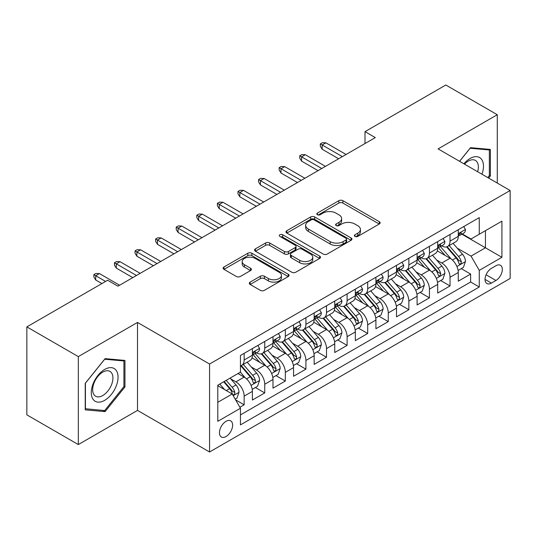 <?xml version="1.0" encoding="UTF-8"?>
<svg xmlns="http://www.w3.org/2000/svg" width="537" height="537" viewBox="0 0 537 537"><rect width="100%" height="100%" fill="white"/><g stroke="black" fill="none" stroke-linecap="round" stroke-linejoin="round"><path stroke-width="0.81" d="M354.977 236.414A2 1.155 0 0 0 357.803 236.414L379.276 224.016A2.86 1.651 0 0 0 380.115 222.848A2.86 1.651 0 0 0 379.276 221.68L342.901 200.684A2.86 1.651 0 0 0 338.86 200.684L317.387 213.075A2 1.155 0 0 0 316.803 213.894A2 1.155 0 0 0 317.387 214.713A2 1.155 0 0 0 320.22 214.713L322.999 213.108A9.142 5.283 0 0 1 335.927 213.108L338.961 214.854A9.142 5.283 0 0 1 341.639 218.593A9.142 5.283 0 0 1 338.961 222.325L336.182 223.929A2 1.155 0 0 0 335.598 224.741A2 1.155 0 0 0 336.182 225.56A2 1.155 0 0 0 339.008 225.56L341.787 223.956A9.142 5.283 0 0 1 354.722 223.956L357.756 225.708A9.142 5.283 0 0 1 360.434 229.44A9.142 5.283 0 0 1 357.756 233.172L354.977 234.776A2 1.155 0 0 0 354.386 235.595A2 1.155 0 0 0 354.977 236.414L354.977 234.776M226.037 436.541A9.317 5.377 120 0 0 232.125 428.331A9.317 5.377 120 0 0 230.695 420.867A9.317 5.377 120 0 0 226.037 421.33A9.317 5.377 120 0 0 219.948 429.54A9.317 5.377 120 0 0 221.378 437.004A9.317 5.377 120 0 0 226.037 436.541M250.141 282.12A2.86 1.651 0 0 0 249.309 283.281A2.86 1.651 0 0 0 250.141 284.449L260.351 290.342A2.86 1.651 0 0 0 264.392 290.342L288.235 276.575A2.86 1.651 0 0 0 289.074 275.407A2.86 1.651 0 0 0 288.235 274.239L251.86 253.242A2.86 1.651 0 0 0 247.819 253.242L223.976 267.01A2.86 1.651 0 0 0 223.137 268.178A2.86 1.651 0 0 0 223.976 269.339L236.3 276.461A2.86 1.651 0 0 0 240.341 276.461L250.551 270.567A2.86 1.651 0 0 0 251.383 269.399A2.86 1.651 0 0 0 250.551 268.232L244.436 264.707A7.646 4.417 0 0 1 242.194 261.586A7.646 4.417 0 0 1 246.913 257.505A7.646 4.417 0 0 1 255.25 258.465L279.193 272.286A7.646 4.417 0 0 1 281.435 275.407A7.646 4.417 0 0 1 276.716 279.488A7.646 4.417 0 0 1 268.386 278.528L264.392 276.226A2.86 1.651 0 0 0 260.351 276.226L250.141 282.12L250.141 284.449M137.512 322.435L78.321 356.608L26.85 326.892L26.85 414.853L78.321 444.569L137.512 410.396L209.564 451.993L209.564 364.032L137.512 322.435L137.512 410.396M497.282 183.063L497.282 114.723L438.091 148.897L510.15 190.494L209.564 364.032M497.282 114.723L445.811 85.007L365.006 131.659L365.006 143.547M26.85 326.892L107.655 280.24L117.952 286.181L375.303 137.6L365.006 131.659M323.2 254.055A2.86 1.651 0 0 0 327.241 254.055L351.084 240.287A2.86 1.651 0 0 0 351.923 239.126A2.86 1.651 0 0 0 351.084 237.958L314.709 216.955A2.86 1.651 0 0 0 310.668 216.955L286.825 230.722A2.86 1.651 0 0 0 285.986 231.89A2.86 1.651 0 0 0 286.825 233.058L323.2 254.055M280.65 236.844A2 1.155 0 0 1 282.677 237.126L282.677 234.75L319.663 256.102A2.86 1.651 0 0 1 320.495 257.263A2.86 1.651 0 0 1 319.663 258.431L295.813 272.199A2.86 1.651 0 0 1 291.772 272.199L255.397 251.202L255.397 248.866A2.86 1.651 0 0 0 254.565 250.034A2.86 1.651 0 0 0 255.397 251.202M255.397 248.866L265.607 242.972A2.86 1.651 0 0 1 269.648 242.972L284.395 251.491A2.86 1.651 0 0 0 288.436 251.491L295.209 247.584A2.86 1.651 0 0 0 296.048 246.416A2.86 1.651 0 0 0 295.209 245.248L279.851 236.381A2 1.155 0 0 1 279.267 235.568A2 1.155 0 0 1 280.502 234.501A2 1.155 0 0 1 282.677 234.75M239.885 407.274L244.154 404.804L235.609 399.877M230.749 378.88L235.918 381.867A11.646 6.726 60 0 1 244.154 396.131L252.39 391.372L252.39 400.052L264.741 392.923L255.377 387.513M251.336 366.993L256.505 369.98A11.646 6.726 60 0 1 264.741 384.244L272.977 379.491L272.977 388.164L285.328 381.035L275.964 375.625M271.923 355.111L277.099 358.092A11.646 6.726 60 0 1 285.328 372.356L293.564 367.603L293.564 376.283L305.915 369.147L296.552 363.737M292.517 343.224L297.686 346.204A11.646 6.726 60 0 1 305.915 360.468L314.152 355.716L314.152 364.395L326.509 357.259L317.139 351.856M313.105 331.336L318.273 334.323A11.646 6.726 60 0 1 326.509 348.587L334.739 343.828L334.739 352.507L347.097 345.378L337.726 339.968M333.692 319.448L338.86 322.435A11.646 6.726 60 0 1 347.097 336.699L355.326 331.947L355.326 340.619L367.684 333.49L358.313 328.08M354.279 307.567L359.448 310.547A11.646 6.726 60 0 1 367.684 324.811L375.92 320.059L375.92 328.731L388.271 321.603L378.9 316.192M374.866 295.679L380.035 298.659A11.646 6.726 60 0 1 388.271 312.923L396.507 308.171L396.507 316.85L408.858 309.715L399.488 304.304M395.454 283.791L400.622 286.778A11.646 6.726 60 0 1 408.858 301.042L417.095 296.283L417.095 304.962L429.446 297.827L420.075 292.423M416.041 271.903L421.209 274.89A11.646 6.726 60 0 1 429.446 289.154L437.682 284.395L437.682 293.074L450.033 285.946L450.033 277.267A11.646 6.726 -120 0 0 441.797 263.002L436.628 260.015M440.669 280.536L450.033 285.946M252.39 391.372A11.646 6.726 -120 0 0 244.154 377.108L237.978 373.544M272.977 379.491A11.646 6.726 -120 0 0 264.741 365.227L252.007 357.877M293.564 367.603A11.646 6.726 -120 0 0 285.328 353.339L272.601 345.989M314.152 355.716A11.646 6.726 -120 0 0 305.915 341.451L293.189 334.101M334.739 343.828A11.646 6.726 -120 0 0 326.509 329.564L313.776 322.213M355.326 331.947A11.646 6.726 -120 0 0 347.097 317.682L334.363 310.326M375.92 320.059A11.646 6.726 -120 0 0 367.684 305.795L354.95 298.444M396.507 308.171A11.646 6.726 -120 0 0 388.271 293.907L375.538 286.557M417.095 296.283A11.646 6.726 -120 0 0 408.858 282.019L396.125 274.669M437.682 284.395A11.646 6.726 -120 0 0 429.446 270.131L416.712 262.781M495.946 265.734L491.415 268.352A9.028 5.209 120 0 0 485.522 276.307A9.028 5.209 120 0 0 486.905 283.536A9.028 5.209 120 0 0 491.415 283.093L495.946 280.475A9.028 5.209 120 0 0 501.84 272.521A9.028 5.209 120 0 0 500.457 265.291A9.028 5.209 120 0 0 495.946 265.734M209.564 451.993L510.15 278.455L510.15 190.494M217.8 402.307L232.212 393.99L240.448 408.254L240.448 424.895L479.266 287.013L479.266 270.373L471.036 256.109L457.215 248.134M240.448 408.254L217.8 421.33L217.8 385.19L240.448 372.121L240.448 355.481L479.266 217.599L479.266 234.239L501.914 221.163L501.914 257.297L479.266 270.373M256.397 352.802L256.505 352.863A11.646 6.726 60 0 0 262.331 353.44L270.567 348.688A11.646 6.726 -120 0 0 272.977 343.351L272.977 336.699M276.985 340.914L277.099 340.975A11.646 6.726 60 0 0 282.918 341.552L291.155 336.8A11.646 6.726 -120 0 0 293.564 331.47L293.564 324.811M297.579 329.027L297.686 329.087A11.646 6.726 60 0 0 303.506 329.664L311.742 324.912A11.646 6.726 -120 0 0 314.152 319.582L314.152 312.923M318.166 317.139L318.273 317.206A11.646 6.726 60 0 0 324.093 317.783L332.329 313.024A11.646 6.726 -120 0 0 334.739 307.694L334.739 301.035M338.753 305.258L338.86 305.318A11.646 6.726 60 0 0 344.68 305.895L352.916 301.143A11.646 6.726 -120 0 0 355.326 295.806L355.326 289.154M359.34 293.37L359.448 293.43A11.646 6.726 60 0 0 365.267 294.007L373.504 289.255A11.646 6.726 -120 0 0 375.92 283.925L375.92 277.267M379.928 281.482L380.035 281.542A11.646 6.726 60 0 0 385.855 282.12L394.091 277.367A11.646 6.726 -120 0 0 396.507 272.037L396.507 265.379M400.515 269.594L400.622 269.661A11.646 6.726 60 0 0 406.449 270.239L414.678 265.479A11.646 6.726 -120 0 0 417.095 260.15L417.095 253.491M421.102 257.713L421.209 257.773A11.646 6.726 60 0 0 427.036 258.351L435.265 253.592A11.646 6.726 -120 0 0 437.682 248.262L437.682 241.61M240.448 414.913L470.62 282.019L470.62 274.058L458.269 281.187L458.269 272.514A11.646 6.726 -120 0 0 450.033 258.25L437.299 250.9M441.689 245.825L441.797 245.886A11.646 6.726 -120 0 0 447.623 246.463A11.646 6.726 -120 0 0 450.033 241.133L450.033 234.474M447.623 246.463L455.859 241.71A11.646 6.726 -120 0 0 458.269 236.374L458.269 229.722M244.154 353.339L244.154 359.991A11.646 6.726 60 0 1 241.744 365.328A11.646 6.726 60 0 1 240.448 365.798M241.744 365.328L249.98 360.569A11.646 6.726 -120 0 0 252.39 355.239L252.39 348.58M264.741 341.451L264.741 348.11A11.646 6.726 60 0 1 262.331 353.44M285.328 329.564L285.328 336.222A11.646 6.726 60 0 1 282.918 341.552M305.915 317.676L305.915 324.335A11.646 6.726 60 0 1 303.506 329.664M326.509 305.795L326.509 312.447A11.646 6.726 60 0 1 324.093 317.783M347.097 293.907L347.097 300.566A11.646 6.726 60 0 1 344.68 305.895M367.684 282.019L367.684 288.678A11.646 6.726 60 0 1 365.267 294.007M388.271 270.131L388.271 276.79A11.646 6.726 60 0 1 385.855 282.12M408.858 258.25L408.858 264.902A11.646 6.726 60 0 1 406.449 270.239M429.446 246.362L429.446 253.021A11.646 6.726 60 0 1 427.036 258.351M429.446 289.154L429.446 297.827M408.858 301.042L408.858 309.715M388.271 312.923L388.271 321.603M367.684 324.811L367.684 333.49M347.097 336.699L347.097 345.378M326.509 348.587L326.509 357.259M305.915 360.468L305.915 369.147M285.328 372.356L285.328 381.035M264.741 384.244L264.741 392.923M244.154 396.131L244.154 404.804M232.212 393.99L217.8 385.667M471.036 256.109L485.441 247.785L485.441 230.675L501.914 221.163M461.867 234.172L501.914 257.297M462.276 233.937L471.036 238.992L479.266 234.239M78.321 356.608L78.321 444.569M461.256 268.648L470.62 274.058M470.62 282.019L479.266 287.013M488.65 178.083L490.388 175.928L490.388 149.44L470.519 147.662L459.565 161.288M85.215 409.852L105.084 411.624L124.953 386.909L124.953 360.421L105.084 358.642L85.215 383.358L85.215 409.852M489.355 175.331L490.388 175.928M123.919 386.318L124.953 386.909M102.983 410.409L105.084 411.624M355.776 236.696L357.756 235.548A9.142 5.283 0 0 0 360.434 231.816L360.434 229.44M341.639 218.593L341.639 220.969A9.142 5.283 0 0 1 338.961 224.701L336.981 225.842M379.236 224.036L342.901 203.06A2.86 1.651 0 0 0 338.86 203.06L318.186 214.995M351.05 240.314L314.709 219.331A2.86 1.651 0 0 0 310.668 219.331L286.859 233.078M346.036 239.938A2 1.155 0 0 0 346.62 239.126A2 1.155 0 0 0 346.036 238.307L314.105 219.875A2 1.155 0 0 0 311.272 219.875L308.345 221.566A9.142 5.283 0 0 0 305.667 225.298A9.142 5.283 0 0 0 308.345 229.03L330.168 241.63A9.142 5.283 0 0 0 343.103 241.63L346.036 239.938L346.036 242.315A2 1.155 0 0 0 346.62 241.502L346.62 239.126M305.667 225.298L305.667 227.675A9.142 5.283 0 0 0 308.345 231.407L308.345 229.03M346.036 242.315L343.103 244.013A9.142 5.283 0 0 1 330.168 244.013L308.345 231.407M255.437 251.222L265.607 245.349L265.607 242.972M296.048 246.416L296.048 248.792A2.86 1.651 0 0 1 295.209 249.96L288.436 253.867A2.86 1.651 0 0 1 284.395 253.867L269.648 245.349A2.86 1.651 0 0 0 265.607 245.349M282.677 237.126L319.622 258.458M299.706 260.331A7.646 4.417 0 0 0 308.037 261.284A7.646 4.417 0 0 0 312.756 257.21A7.646 4.417 0 0 0 310.52 254.088L302.083 249.215A2.86 1.651 0 0 0 298.042 249.215L291.269 253.122A2.86 1.651 0 0 0 290.43 254.29A2.86 1.651 0 0 0 291.269 255.458L299.706 260.331L299.706 262.707A7.646 4.417 0 0 0 308.037 263.66A7.646 4.417 0 0 0 312.756 259.586L312.756 257.21M290.43 254.29L290.43 256.666A2.86 1.651 0 0 0 291.269 257.834L291.269 255.458M299.706 262.707L291.269 257.834M281.435 275.407L281.435 277.783A7.646 4.417 0 0 1 276.716 281.865A7.646 4.417 0 0 1 268.386 280.905L264.392 278.602A2.86 1.651 0 0 0 260.351 278.602L250.182 284.476M242.194 261.586L242.194 263.962A7.646 4.417 0 0 0 244.436 267.084L244.436 264.707M250.511 270.588L244.436 267.084M288.201 276.595L251.86 255.619A2.86 1.651 0 0 0 247.819 255.619L224.01 269.366M458.095 270.473L463.418 267.399L465.472 261.459A7.713 4.457 -120 0 0 462.471 254.216L453.06 243.321M451.181 259.002L440.427 246.557M445.059 255.377L438.823 248.154A18.486 10.673 -120 0 0 438.246 247.51M446.569 246.879L456.088 257.894A7.713 4.457 60 0 1 458.84 263.211L459.397 264.13L460.444 263.982L461.142 263.13L461.31 261.788A7.713 4.457 -120 0 0 458.558 256.471L449.154 245.577M447.133 246.705L457.356 258.539A3.934 2.269 60 0 1 458.343 260.076L461.31 261.788M463.726 226.574L465.472 229.601A7.713 4.457 60 0 1 463.874 233.018L459.967 235.273A7.713 4.457 -120 0 0 461.31 233.494L461.149 232.81L460.182 233.004L458.84 234.924A7.713 4.457 60 0 1 458.269 236.018M458.524 235.636L458.558 235.636A7.713 4.457 -120 0 0 459.967 235.273M342.358 156.623L322.18 144.97L322.18 149.252L320.327 146.279L320.327 143.903L322.18 144.97L325.892 142.829L346.063 154.481M322.18 149.252L338.652 158.757M320.327 143.903L322.388 142.714L325.892 142.829M481.964 174.223A18.923 10.928 120 0 0 470.11 158.462A18.923 10.928 120 0 0 463.908 163.798M477.641 171.726A14.331 8.27 120 0 0 475.393 160.422A14.331 8.27 120 0 0 468.23 161.134A14.331 8.27 120 0 0 464.478 164.127M459.605 161.315L470.11 148.246L489.355 149.971L489.355 175.633L487.791 177.586M488.079 149.232L489.355 149.971M116.26 385.928A18.923 10.928 120 0 0 111.36 367.65A18.923 10.928 120 0 0 93.082 383.861A18.923 10.928 120 0 0 97.982 402.139A18.923 10.928 120 0 0 116.26 385.928M111.568 384.599A14.331 8.27 120 0 0 109.957 371.403A14.331 8.27 120 0 0 94.022 383.029A14.331 8.27 120 0 0 95.633 396.219A14.331 8.27 120 0 0 111.568 384.599M85.423 408.845L85.423 383.176L104.675 359.233L123.919 360.951L123.919 386.613L104.675 410.563L85.215 408.724M122.644 360.213L123.919 360.951M437.507 282.361L442.83 279.287L444.884 273.346A7.713 4.457 -120 0 0 441.884 266.097L432.473 255.209M430.587 270.89L419.84 258.438M424.472 267.265L418.229 260.036A18.486 10.673 -120 0 0 417.658 259.398M425.982 258.767L435.5 269.782A7.713 4.457 60 0 1 438.252 275.098L438.81 276.011L439.857 275.864L440.723 273.675A7.713 4.457 -120 0 0 437.97 268.359L428.56 257.465M426.546 258.586L436.769 270.426A3.934 2.269 60 0 1 437.756 271.964L440.723 273.675M416.92 294.242L422.243 291.175L424.297 285.228A7.713 4.457 -120 0 0 421.29 277.985L411.886 267.097M409.999 282.771L399.253 270.326M403.884 279.146L397.642 271.923A18.486 10.673 -120 0 0 397.071 271.279M405.395 270.655L414.913 281.67A7.713 4.457 60 0 1 417.665 286.986L418.222 287.899L419.263 287.751L419.961 286.906L420.135 285.556A7.713 4.457 -120 0 0 417.383 280.247L407.972 269.352M405.959 270.473L416.182 282.308A3.934 2.269 60 0 1 417.168 283.851L420.135 285.556M396.333 306.13L401.649 303.063L403.71 297.115A7.713 4.457 -120 0 0 400.703 289.873L391.298 278.978M389.412 294.659L378.666 282.214M383.297 291.034L377.055 283.811A18.486 10.673 -120 0 0 376.484 283.167M384.807 282.543L394.326 293.558A7.713 4.457 60 0 1 397.071 298.874L397.635 299.787L398.676 299.639L399.374 298.794L399.541 297.444A7.713 4.457 -120 0 0 396.796 292.128L387.385 281.24M385.371 282.361L395.594 294.195A3.934 2.269 60 0 1 396.581 295.733L399.541 297.444M375.746 318.018L381.062 314.944L383.123 309.003A7.713 4.457 -120 0 0 380.115 301.76L370.711 290.866M368.825 306.546L358.078 294.101M362.71 302.922L356.467 295.699A18.486 10.673 -120 0 0 355.897 295.055M364.22 294.424L373.739 305.446A7.713 4.457 60 0 1 376.484 310.755L377.048 311.675L378.088 311.527L378.786 310.675L378.954 309.332A7.713 4.457 -120 0 0 376.209 304.016L366.798 293.128M364.777 294.249L375.001 306.083A3.934 2.269 60 0 1 375.994 307.62L378.954 309.332M443.139 238.455L444.884 241.489A7.713 4.457 60 0 1 443.287 244.899L439.38 247.161A7.713 4.457 -120 0 0 440.723 245.382L440.555 244.697L439.595 244.892L438.252 246.812A7.713 4.457 60 0 1 437.682 247.906M437.937 247.523L437.97 247.523A7.713 4.457 -120 0 0 439.38 247.161M321.77 168.504L301.593 156.858L301.593 161.134L299.74 158.167L299.74 155.79L301.593 156.858L305.298 154.716L325.476 166.369M301.593 161.134L318.065 170.645M299.74 155.79L301.801 154.602L305.298 154.716M422.552 250.343L424.297 253.377A7.713 4.457 60 0 1 422.7 256.787L418.786 259.049A7.713 4.457 -120 0 0 420.135 257.27L419.968 256.585L419.008 256.773L417.665 258.693A7.713 4.457 60 0 1 417.095 259.794M417.35 259.405L417.383 259.405A7.713 4.457 -120 0 0 418.786 259.049M301.183 180.392L281.005 168.746L281.005 173.021L279.153 170.054L279.153 167.672L281.005 168.746L284.711 166.604L304.888 178.25M281.005 173.021L297.478 182.533M279.153 167.672L281.213 166.483L284.711 166.604M401.958 262.231L403.71 265.258A7.713 4.457 60 0 1 402.112 268.675L398.199 270.93A7.713 4.457 -120 0 0 399.541 269.158L399.38 268.473L398.42 268.661L397.071 270.581A7.713 4.457 60 0 1 396.507 271.682M396.762 271.292L396.796 271.292A7.713 4.457 -120 0 0 398.199 270.93M280.596 192.28L260.418 180.633L260.418 184.909L258.565 181.936L258.565 179.559L260.418 180.633L264.123 178.492L284.301 190.138M260.418 184.909L276.891 194.421M258.565 179.559L260.626 178.371L264.123 178.492M381.371 274.118L383.123 277.146A7.713 4.457 60 0 1 381.525 280.562L377.612 282.818A7.713 4.457 -120 0 0 378.954 281.039L378.793 280.354L377.826 280.549L376.484 282.469A7.713 4.457 60 0 1 375.92 283.563M376.175 283.18L376.209 283.18A7.713 4.457 -120 0 0 377.612 282.818M260.009 204.167L239.831 192.514L239.831 196.797L237.978 193.823L237.978 191.447L239.831 192.514L243.536 190.38L263.714 202.026M239.831 196.797L256.303 206.302M237.978 191.447L240.039 190.259L243.536 190.38M355.158 329.906L360.475 326.832L362.535 320.891A7.713 4.457 -120 0 0 359.528 313.642L350.124 302.754M348.238 318.434L337.484 305.983M342.123 314.81L335.88 307.587A18.486 10.673 -120 0 0 335.31 306.942M343.633 306.312L353.145 317.327A7.713 4.457 60 0 1 355.897 322.643L356.461 323.556L357.501 323.415L358.199 322.562L358.367 321.22A7.713 4.457 -120 0 0 355.615 315.904L346.211 305.009M344.19 306.13L354.413 317.971A3.934 2.269 60 0 1 355.407 319.508L358.367 321.22M360.783 285.999L362.535 289.034A7.713 4.457 60 0 1 360.938 292.443L357.024 294.706A7.713 4.457 -120 0 0 358.367 292.927L358.206 292.242L357.239 292.437L355.897 294.357A7.713 4.457 60 0 1 355.326 295.451M355.588 295.068L355.615 295.068A7.713 4.457 -120 0 0 357.024 294.706M239.421 216.049L219.244 204.402L219.244 208.685L217.391 205.711L217.391 203.335L219.244 204.402L222.949 202.261L243.127 213.914M219.244 208.685L235.716 218.19M217.391 203.335L219.452 202.147L222.949 202.261M334.571 341.787L339.887 338.719L341.948 332.772A7.713 4.457 -120 0 0 338.941 325.529L329.537 314.642M327.651 330.315L316.897 317.87M321.535 326.697L315.293 319.468A18.486 10.673 -120 0 0 314.722 318.824M323.046 318.199L332.557 329.215A7.713 4.457 60 0 1 335.31 334.531L335.873 335.444L336.914 335.296L337.612 334.45L337.78 333.101A7.713 4.457 -120 0 0 335.028 327.792L325.623 316.897M323.603 318.018L333.826 329.859A3.934 2.269 60 0 1 334.82 331.396L337.78 333.101M340.196 297.887L341.948 300.921A7.713 4.457 60 0 1 340.351 304.331L336.437 306.593A7.713 4.457 -120 0 0 337.78 304.815L337.619 304.13L336.652 304.325L335.31 306.238A7.713 4.457 60 0 1 334.739 307.339M335.001 306.956L335.028 306.956A7.713 4.457 -120 0 0 336.437 306.593M218.834 227.936L198.656 216.29L198.656 220.566L196.804 217.599L196.804 215.216L198.656 216.29L202.362 214.149L222.54 225.795M198.656 220.566L215.129 230.078M196.804 215.216L198.865 214.028L202.362 214.149M313.977 353.675L319.3 350.607L321.361 344.66A7.713 4.457 -120 0 0 318.354 337.417L308.95 326.523M307.063 342.203L296.31 329.758M300.942 338.579L294.706 331.356A18.486 10.673 -120 0 0 294.135 330.711M302.459 330.087L311.97 341.102A7.713 4.457 60 0 1 314.722 346.419L315.286 347.332L316.327 347.184L317.025 346.338L317.192 344.989A7.713 4.457 -120 0 0 314.44 339.673L305.036 328.785M303.016 329.906L313.239 341.74A3.934 2.269 60 0 1 314.232 343.277L317.192 344.989M319.609 309.775L321.361 312.803A7.713 4.457 60 0 1 319.763 316.219L315.85 318.475A7.713 4.457 -120 0 0 317.192 316.702L317.031 316.018L316.065 316.206L314.722 318.126A7.713 4.457 60 0 1 314.152 319.226M314.413 318.837L314.44 318.837A7.713 4.457 -120 0 0 315.85 318.475M198.247 239.824L178.069 228.178L178.069 232.454L176.217 229.48L176.217 227.104L178.069 228.178L181.775 226.037L201.952 237.683M178.069 232.454L194.535 241.965M176.217 227.104L178.271 225.916L181.775 226.037M293.39 365.563L298.713 362.488L300.774 356.548A7.713 4.457 -120 0 0 297.767 349.305L288.362 338.411M286.476 354.091L275.723 341.646M280.354 350.466L274.118 343.244A18.486 10.673 -120 0 0 273.541 342.599M281.871 341.975L291.383 352.99A7.713 4.457 60 0 1 294.135 358.3L294.699 359.219L295.739 359.072L296.437 358.219L296.605 356.877A7.713 4.457 -120 0 0 293.853 351.56L284.449 340.673M282.428 341.794L292.652 353.628A3.934 2.269 60 0 1 293.645 355.165L296.605 356.877M299.022 321.663L300.774 324.69A7.713 4.457 60 0 1 299.176 328.107L295.263 330.362A7.713 4.457 -120 0 0 296.605 328.584L296.444 327.899L295.478 328.094L294.135 330.013A7.713 4.457 60 0 1 293.564 331.114M293.826 330.725L293.853 330.725A7.713 4.457 -120 0 0 295.263 330.362M177.653 251.712L157.482 240.059L157.482 244.342L155.629 241.368L155.629 238.992L157.482 240.059L161.187 237.925L181.358 249.571M157.482 244.342L173.948 253.847M155.629 238.992L157.683 237.804L161.187 237.925M272.803 377.451L278.126 374.376L280.18 368.436A7.713 4.457 -120 0 0 277.179 361.186L267.768 350.299M265.889 365.979L255.135 353.527M259.767 362.354L253.531 355.132A18.486 10.673 -120 0 0 252.954 354.487M261.284 353.856L270.796 364.871A7.713 4.457 60 0 1 273.548 370.188L274.105 371.101L275.152 370.96L275.85 370.107L276.018 368.765A7.713 4.457 -120 0 0 273.266 363.448L263.862 352.554M261.841 353.682L272.064 365.516A3.934 2.269 60 0 1 273.058 367.053L276.018 368.765M278.435 333.544L280.18 336.578A7.713 4.457 60 0 1 278.589 339.995L274.675 342.25A7.713 4.457 -120 0 0 276.018 340.471L275.857 339.787L274.89 339.981L273.548 341.901A7.713 4.457 60 0 1 272.977 342.995M273.232 342.613L273.266 342.613A7.713 4.457 -120 0 0 274.675 342.25M157.066 263.593L136.895 251.947L136.895 256.23L135.042 253.256L135.042 250.88L136.895 251.947L140.6 249.806L160.771 261.459M136.895 256.23L153.36 265.734M135.042 250.88L137.096 249.692L140.6 249.806M252.215 389.338L257.538 386.264L259.593 380.317A7.713 4.457 -120 0 0 256.592 373.074L247.181 362.186M245.302 377.867L240.375 372.161M239.18 374.242L238.381 373.316M240.697 365.744L250.208 376.759A7.713 4.457 60 0 1 252.961 382.076L253.518 382.988L254.565 382.841L255.263 381.995L255.431 380.646A7.713 4.457 -120 0 0 252.679 375.336L243.274 364.442M241.254 365.563L251.477 377.404A3.934 2.269 60 0 1 252.464 378.941L255.431 380.646M257.847 345.432L259.593 348.466A7.713 4.457 60 0 1 257.995 351.876L254.088 354.138A7.713 4.457 -120 0 0 255.431 352.359L255.27 351.675L254.303 351.869L252.961 353.782A7.713 4.457 60 0 1 252.39 354.883M252.645 354.501L252.679 354.501A7.713 4.457 -120 0 0 254.088 354.138M136.479 275.481L116.307 263.835L116.307 268.111L114.448 265.144L114.448 262.768L116.307 263.835L120.013 261.694L140.184 273.346M116.307 268.111L132.773 277.622M114.448 262.768L116.509 261.573L120.013 261.694M235.199 399.159L236.951 398.152L239.005 392.205A7.713 4.457 -120 0 0 236.005 384.962L230.078 378.102M224.553 389.567L219.787 384.049M218.593 386.123L217.8 385.21M223.701 381.787L229.621 388.647A7.713 4.457 60 0 1 232.373 393.963L232.93 394.876L233.978 394.729L234.676 393.883L234.844 392.534A7.713 4.457 -120 0 0 232.091 387.217L226.171 380.364M224.177 381.512L230.89 389.285A3.934 2.269 60 0 1 231.877 390.822L234.844 392.534M105.601 281.428L95.714 275.723L95.714 279.999L93.861 277.025L93.861 274.649L95.714 275.723L99.426 273.581L119.597 285.228M95.714 279.999L101.896 283.563M93.861 274.649L95.922 273.461L99.426 273.581M235.918 381.867L244.154 377.108M256.505 369.98L264.741 365.227M277.099 358.092L285.328 353.339M297.686 346.204L305.915 341.451M318.273 334.323L326.509 329.564M338.86 322.435L347.097 317.682M359.448 310.547L367.684 305.795M380.035 298.659L388.271 293.907M400.622 286.778L408.858 282.019M421.209 274.89L429.446 270.131M441.797 263.002L450.033 258.25M450.033 241.133L458.269 236.374M244.154 359.991L252.39 355.239M264.741 348.11L272.977 343.351M285.328 336.222L293.564 331.47M305.915 324.335L314.152 319.582M326.509 312.447L334.739 307.694M347.097 300.566L355.326 295.806M367.684 288.678L375.92 283.925M388.271 276.79L396.507 272.037M408.858 264.902L417.095 260.15M429.446 253.021L437.682 248.262M450.033 277.267L458.269 272.514M486.072 274.776L495.946 280.475M485.032 279.408L491.415 283.093M357.756 235.548L357.756 233.172M336.182 225.56L336.182 223.929M338.961 224.701L338.961 222.325M317.387 214.713L317.387 213.075M338.86 203.06L338.86 200.684M342.901 203.06L342.901 200.684M379.276 224.016L379.276 221.68M286.825 233.058L286.825 230.722M310.668 219.331L310.668 216.955M314.709 219.331L314.709 216.955M351.084 240.287L351.084 237.958M330.168 244.013L330.168 241.63M343.103 244.013L343.103 241.63M269.648 245.349L269.648 242.972M284.395 253.867L284.395 251.491M288.436 253.867L288.436 251.491M295.209 249.96L295.209 247.584M319.663 258.431L319.663 256.102M260.351 278.602L260.351 276.226M264.392 278.602L264.392 276.226M268.386 280.905L268.386 278.528M250.551 270.567L250.551 268.232M223.976 269.339L223.976 267.01M247.819 255.619L247.819 253.242M251.86 255.619L251.86 253.242M288.235 276.575L288.235 274.239M456.92 266.513L465.425 261.606M458.558 256.471L462.471 254.216M452.409 260.022L456.088 257.894M465.425 229.514L458.269 233.642M460.31 232.924L461.31 233.494M436.333 278.401L444.837 273.494M437.97 268.359L441.884 266.097M431.822 271.91L435.5 269.782M415.745 290.289L424.25 285.382M417.383 280.247L421.29 277.985M411.228 283.798L414.913 281.67M395.158 302.177L403.656 297.263M396.796 292.128L400.703 289.873M390.641 295.679L394.326 293.558M374.564 314.064L383.069 309.151M376.209 304.016L380.115 301.76M370.053 307.567L373.739 305.446M444.837 241.402L437.682 245.53M439.722 244.805L440.723 245.382M424.25 253.283L417.095 257.418M419.135 256.693L420.135 257.27M403.656 265.171L396.507 269.299M398.548 268.581L399.541 269.158M383.069 277.058L375.92 281.187M377.961 280.468L378.954 281.039M353.977 325.946L362.482 321.039M355.615 315.904L359.528 313.642M349.466 319.455L353.145 317.327M362.482 288.946L355.326 293.074M357.373 292.35L358.367 292.927M333.39 337.833L341.894 332.927M335.028 327.792L338.941 325.529M328.879 331.342L332.557 329.215M341.894 300.827L334.739 304.962M336.786 304.237L337.78 304.815M312.803 349.721L321.307 344.808M314.44 339.673L318.354 337.417M308.292 343.224L311.97 341.102M321.307 312.715L314.152 316.85M316.199 316.125L317.192 316.702M292.215 361.609L300.72 356.696M293.853 351.56L297.767 349.305M287.704 355.111L291.383 352.99M300.72 324.603L293.564 328.731M295.612 328.013L296.605 328.584M271.628 373.49L280.133 368.583M273.266 363.448L277.179 361.186M267.117 366.999L270.796 364.871M280.133 336.491L272.977 340.619M275.018 339.901L276.018 340.471M251.041 385.378L259.546 380.471M252.679 375.336L256.592 373.074M246.53 378.887L250.208 376.759M259.546 348.379L252.39 352.507M254.431 351.782L255.431 352.359M233.192 395.682L238.958 392.352M232.091 387.217L236.005 384.962M226.292 390.567L229.621 388.647"/></g></svg>
